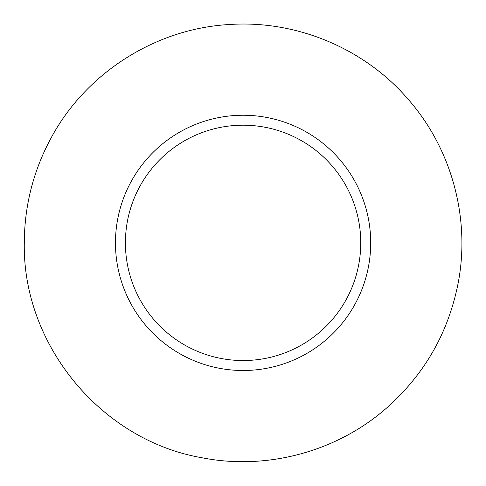 <?xml version="1.0" encoding="UTF-8"?>
<svg xmlns="http://www.w3.org/2000/svg" width="486" height="486" viewBox="0 0 486 486"><rect width="100%" height="100%" fill="white"/><g stroke="black" fill="none" stroke-linecap="round" stroke-linejoin="round"><path stroke-width="0.73" d="M125.406 242.866A117.679 117.679 0 0 0 301.921 344.781A117.679 117.679 0 0 0 301.921 140.958A117.679 117.679 0 0 0 125.406 242.866M115.461 242.866A127.624 127.624 0 0 0 306.897 353.395A127.624 127.624 0 0 0 306.897 132.344A127.624 127.624 0 0 0 115.461 242.866M24.3 242.866C24.452 205.457 33.473 170.325 51.364 137.471C86.289 72.7 155.866 28.54 229.349 24.519C295.798 19.926 363.455 47.95 407.195 98.184C451.555 147.878 470.879 218.512 457.994 283.867C448.232 332.685 424.819 373.722 387.767 406.982C338.08 451.336 267.44 470.661 202.091 457.776C101.446 440.547 22.368 344.945 24.3 242.866"/></g></svg>
